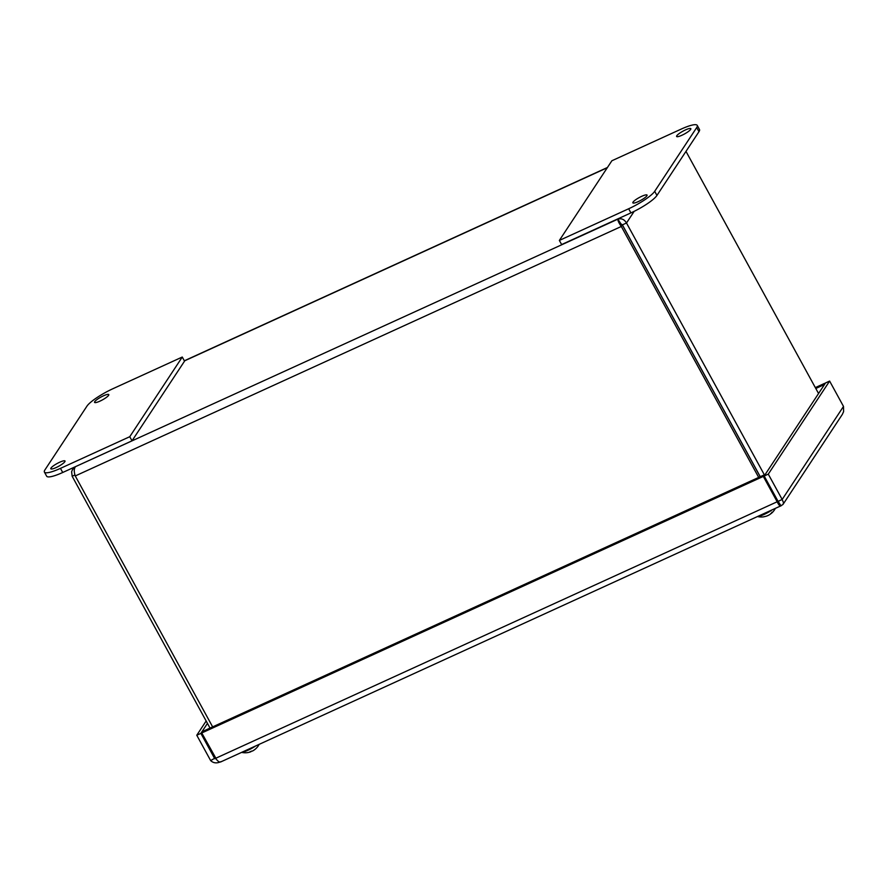 <?xml version="1.0" encoding="UTF-8"?>
<svg xmlns="http://www.w3.org/2000/svg" width="888" height="888" viewBox="0 0 888 888"><rect width="100%" height="100%" fill="white"/><g stroke="black" fill="none" stroke-linecap="round" stroke-linejoin="round"><path stroke-width="1.33" d="M768.287 474.137L829.625 381.074L825.518 382.95L764.191 476.001L768.287 474.137L782.173 499.478L783.527 502.763L783.005 504.406L781.018 505.783L778.066 501.354L764.191 476.001M777.788 500.843L777.178 501.764L777.966 503.341L778.765 501.653L778.066 501.354L782.173 499.478L843.5 406.427L829.625 381.074M207.459 723.376L200.877 733.366L196.77 735.242L210.656 760.594C213.442 763.247 216.95 763.569 221.168 761.56C220.135 762.57 218.648 761.971 216.716 759.751L201.765 732.966L763.303 476.412L777.178 501.764L215.64 758.308M215.928 758.729L214.752 758.718L200.877 733.366M206.16 721L196.77 735.242M764.624 475.346L764.335 474.836L763.303 476.412M201.765 732.966L202.797 731.39L764.335 474.836M777.955 503.341C779.431 505.772 780.452 506.582 781.018 505.783L220.679 761.948M215.285 757.919L210.656 760.594M824.919 383.871L824.63 383.361L815.328 387.612M824.63 383.361L823.598 384.926L815.806 388.489M843.5 406.427L843.6 411.632L842.368 414.33M770.806 513.575L770.884 513.708A15.684 10.356 -135.8 0 0 771.661 513.12A15.684 10.356 -135.8 0 0 772.471 512.287L771.883 512.221L772.471 512.287A6.183 1.21 151.3 0 1 770.873 513.475A15.684 7.182 61.1 0 1 769.841 514.496A15.684 7.182 61.1 0 1 769.785 514.529M757.975 516.472A11.178 2.187 -28.7 0 0 771.716 510.189M764.168 516.716A15.684 13.398 91.3 0 0 765.068 516.483M767.077 515.895A15.684 11.3 -114.1 0 1 766.455 516.139A15.684 11.3 -114.1 0 1 764.834 516.527A6.183 1.21 151.3 0 1 763.602 516.838A6.183 1.21 151.3 0 1 763.414 516.86M768.242 515.34L768.253 515.384A15.551 0.777 -107.9 0 1 768.231 515.406A15.551 0.777 -107.9 0 1 768.131 515.362A15.551 4.229 54 0 0 768.597 515.218A15.551 4.229 54 0 0 768.708 515.151M256.865 747.629L257.109 747.374A6.183 1.21 151.3 0 1 256.887 747.607A15.684 13.431 52.2 0 1 256.288 748.251A15.718 15.718 0 0 1 254.035 750.094A15.551 4.129 47.5 0 1 253.935 750.16M253.446 750.46A15.551 7.437 -113.4 0 0 253.724 750.305A15.718 15.718 0 0 1 252.47 751.026L252.458 751.026A15.684 3.907 -121 0 1 251.582 751.104A6.183 1.21 151.3 0 1 249.528 752.025L249.528 752.025A15.684 7.581 73.5 0 0 250.749 751.792A15.684 7.581 73.5 0 0 251.049 751.659L250.938 751.426M241.891 752.258A11.178 2.187 -28.7 0 0 255.633 745.976M253.724 750.305A15.551 7.437 -113.4 0 0 254.301 749.849A15.551 4.129 47.5 0 1 254.035 750.094M620.89 223.809L617.882 219.147C617.737 220.601 618.88 223.043 621.311 226.473L758.696 477.411M212.643 726.895L75.258 475.946C73.959 471.994 73.948 469.042 75.214 467.077L72.594 469.408L71.617 471.739L72.161 476.257L210.034 728.082M760.261 476.701L622.388 224.875L620.135 223.277L622.344 224.908L760.206 476.723M74.958 474.98L72.161 476.257M685.991 151.382L818.558 393.517M764.635 475.324L626.495 222.999C624.342 219.38 621.467 218.104 617.882 219.147L618.148 218.726M622.344 224.908L621.311 226.473L75.258 475.946M622.388 224.875L626.495 222.999L634.176 211.333M681.973 135.231A8.103 1.587 151.3 0 1 676.612 136.463A8.103 1.587 151.3 0 1 682.961 131.18A8.103 1.587 151.3 0 1 690.831 128.682A8.103 1.587 151.3 0 1 681.973 135.231M638.206 201.632A8.103 1.587 151.3 0 1 632.855 202.864A8.103 1.587 151.3 0 1 639.194 197.58A8.103 1.587 151.3 0 1 647.063 195.083A8.103 1.587 151.3 0 1 638.206 201.632M681.174 129.104A24.309 4.762 151.3 0 1 697.235 125.397A24.309 4.762 151.3 0 1 696.703 127.572L654.7 191.309A24.309 4.762 151.3 0 1 628.66 208.769L559.362 240.426L611.876 160.761L681.174 129.104M559.362 240.426L561.627 244.555L630.913 212.898A24.309 4.762 -28.7 0 0 656.954 195.427L698.967 131.69A24.309 4.762 -28.7 0 0 699.5 129.526L697.235 125.397M103.419 395.837A8.103 1.587 151.3 0 1 108.78 394.605A8.103 1.587 151.3 0 1 99.922 401.154A8.103 1.587 151.3 0 1 94.572 402.386A8.103 1.587 151.3 0 1 103.419 395.837M59.663 462.237A8.103 1.587 151.3 0 1 65.013 461.005A8.103 1.587 151.3 0 1 56.155 467.554A8.103 1.587 151.3 0 1 50.805 468.786A8.103 1.587 151.3 0 1 59.663 462.237M86.935 406.16A24.309 4.762 151.3 0 1 112.976 388.689L182.273 357.031L184.526 361.161L132.012 440.825L62.726 472.483L60.462 468.365A24.309 4.762 151.3 0 1 44.4 472.061A24.309 4.762 151.3 0 1 44.933 469.885L86.935 406.16M182.273 357.031L129.759 436.707L60.462 468.365M44.4 472.061L46.653 476.19A24.309 4.762 -28.7 0 0 62.726 472.483M129.759 436.707L132.012 440.825M209.657 747.385L215.396 757.864M607.292 167.721L184.404 360.928M75.491 466.655L617.882 219.147M696.703 127.572L698.967 131.69M628.66 208.769L630.913 212.898M656.954 195.427L654.7 191.309M842.379 414.341L783.016 504.406M770.84 513.508L772.438 512.309M764.879 516.516L763.602 516.838A15.718 15.718 0 0 1 757.73 516.583M766.444 516.139A15.718 15.718 0 0 0 768.231 515.406M768.586 515.229A15.718 15.718 0 0 0 769.841 514.496M771.661 513.12A15.718 15.718 0 0 0 775.246 508.58M249.572 752.014L251.615 751.104M241.647 752.369A15.718 15.718 0 0 0 250.749 751.792M257.109 747.374A15.718 15.718 0 0 0 259.163 744.366M607.448 167.477L184.327 360.794M73.926 467.366L72.583 469.408"/></g></svg>
